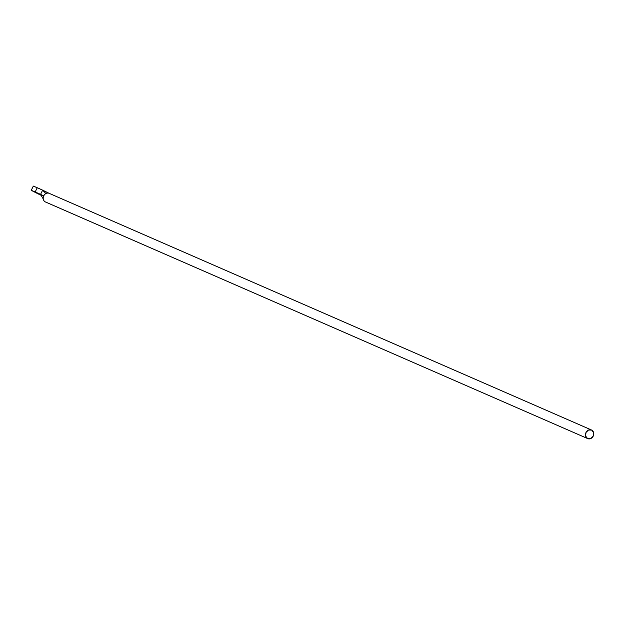 <?xml version="1.0" encoding="UTF-8"?>
<svg xmlns="http://www.w3.org/2000/svg" width="625" height="625" viewBox="0 0 625 625"><rect width="100%" height="100%" fill="white"/><g stroke="black" fill="none" stroke-linecap="round" stroke-linejoin="round"><path stroke-width="0.94" d="M45.289 201.891L587.539 438.523A4.703 4.039 -66.4 0 1 585.953 432.578A4.703 4.039 -66.4 0 1 591.484 429.992A4.703 4.039 -66.4 0 1 591.672 430.078A4.703 4.039 -66.4 0 1 593.258 436.031A4.703 4.039 -66.4 0 1 587.727 438.609A4.703 4.039 -66.4 0 1 587.539 438.523L45.289 201.891A4.703 4.039 -66.4 0 1 43.281 199.078A4.703 4.039 -66.4 0 1 43.75 195.836A4.703 4.039 113.6 0 0 45.289 201.891A4.703 4.039 113.6 0 0 45.477 201.984A4.703 4.039 113.6 0 0 45.664 202.062A4.703 4.039 -66.4 0 1 45.289 201.891M48.477 193.133L42.625 190.148L45.898 193.57A4.703 4.039 113.6 0 0 43.75 195.836A4.703 4.039 -66.4 0 1 45.898 193.57A4.703 4.039 -66.4 0 1 49.25 193.375A4.703 4.039 -66.4 0 1 49.422 193.453A4.703 4.039 113.6 0 0 49.234 193.367A4.703 4.039 113.6 0 0 45.898 193.57L42.625 190.148A45.727 1.195 -153.9 0 0 37.242 187.742L35.172 191.961A45.727 1.195 26.1 0 1 40.562 194.375L42.625 190.148L37.242 187.742A45.727 1.195 -153.9 0 0 33.32 186.094L31.25 190.32L33.32 186.094L37.242 187.742L35.172 191.961L31.25 190.32A45.727 1.195 26.1 0 1 35.172 191.961L43.75 195.836L40.562 194.375L43.289 199.078M591.297 429.914L49.422 193.453M40.992 195.031L36.883 192.984L40.992 195.031M42.133 195.758A45.727 1.195 26.1 0 1 40.258 194.906A16.453 0.43 26.1 0 1 31.25 190.32L42.133 195.758M49.25 193.375L42.625 190.148L40.562 194.375M587.539 438.523L585.594 435.992L586 432.469L588.523 430.023L591.672 430.078L593.617 432.617L593.211 436.141L590.688 438.586L587.539 438.523M49.234 193.367L591.484 429.992M45.477 201.984L587.727 438.609"/></g></svg>
